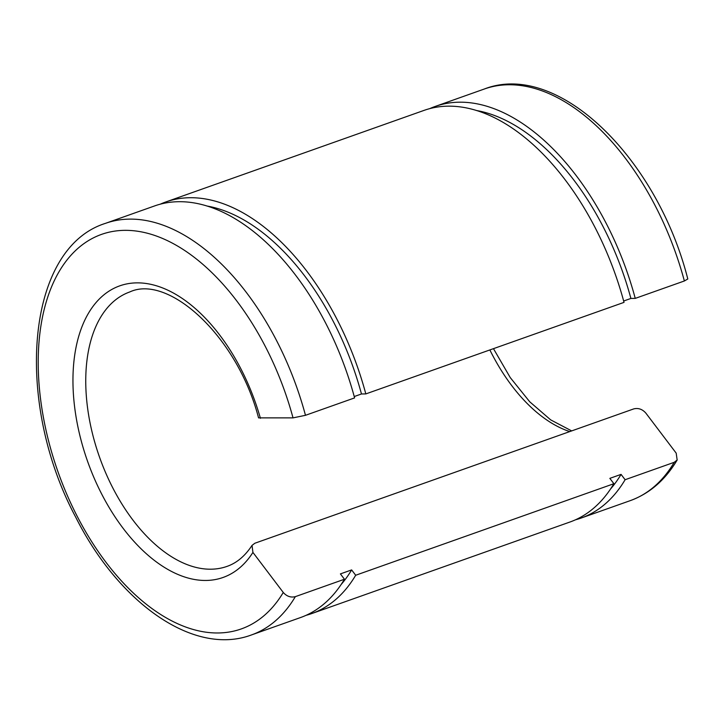 <?xml version="1.0" encoding="UTF-8"?>
<svg xmlns="http://www.w3.org/2000/svg" width="724" height="724" viewBox="0 0 724 724"><rect width="100%" height="100%" fill="white"/><g stroke="black" fill="none" stroke-linecap="round" stroke-linejoin="round"><path stroke-width="1.09" d="M645.835 413.087L676.189 453.143L677.157 460.021L674.225 462.31L625.111 479.722L621.065 474.383L609.843 478.365L613.889 483.704L355.683 575.254L351.638 569.915L340.407 573.897L344.452 579.236L295.338 596.648C290.767 597.762 286.749 596.368 283.265 592.467L252.92 552.412L252.033 545.38L254.866 543.235L633.753 408.897C638.333 407.784 642.36 409.178 645.835 413.087M684.37 280.975L687.8 278.975C657.148 158.203 557.905 60.264 484.32 89.016A218.358 125.542 -109.5 0 1 684.37 280.975L635.247 298.388A218.358 125.542 -109.5 0 0 435.205 106.437A218.358 125.542 -109.5 0 0 429.676 108.654M623.654 301.012L630.903 298.442L635.247 298.388M165.778 201.969L423.983 110.41A218.358 125.542 -109.5 0 1 624.025 302.37L365.819 393.919A218.358 125.542 -109.5 0 0 165.778 201.969A218.358 125.542 -109.5 0 0 160.248 204.186M354.226 396.544L361.475 393.974L365.819 393.919M105.433 223.363L154.547 205.951A218.358 125.542 -109.5 0 1 354.597 397.901L305.474 415.314A218.358 125.542 -109.5 0 0 105.433 223.363C25.467 248.441 14.218 402.309 75.83 517.389C118.944 603.201 193.788 656.433 251.382 634.975A218.358 125.542 -109.5 0 0 295.338 596.648M252.033 545.38C245.083 555.996 236.757 562.991 227.055 566.376A145.578 83.694 -109.5 0 1 99.523 457.134A145.578 83.694 -109.5 0 1 129.759 291.962C168.04 273.998 237.029 335.42 258.558 417.875L293.03 417.875L305.474 415.314M251.382 634.975L300.496 617.563A218.358 125.542 -109.5 0 0 344.452 579.236M575.462 519.805A218.358 125.542 -109.5 0 0 581.155 518.049A218.358 125.542 -109.5 0 0 625.111 479.722M630.903 298.442A211.082 121.351 -109.5 0 0 476.338 110.482M610.549 488.99A211.082 121.351 -109.5 0 0 621.065 474.383M306.026 615.337A218.358 125.542 -109.5 0 0 311.718 613.581L569.924 522.031A218.358 125.542 -109.5 0 0 613.889 483.704M311.718 613.581A218.358 125.542 -109.5 0 0 355.683 575.254M361.475 393.974A211.082 121.351 -109.5 0 0 206.91 206.014M341.113 584.53A211.082 121.351 -109.5 0 0 351.638 569.915M489.867 349.936A145.578 83.694 -109.5 0 0 569.77 431.585M581.155 518.049L630.269 500.637A218.358 125.542 -109.5 0 0 674.225 462.31M260.414 418.291A154.674 88.925 -109.5 0 0 114.22 288.188A154.674 88.925 -109.5 0 0 102.609 495.822A154.674 88.925 -109.5 0 0 252.92 552.412M293.03 417.875A209.263 120.311 -109.5 0 0 94.817 237.173A209.263 120.311 -109.5 0 0 79.016 519.769A209.263 120.311 -109.5 0 0 283.265 592.467M493.469 348.66L510.248 377.584L529.733 401.784L550.692 419.884L571.689 430.907M630.269 500.637C649.636 493.542 665.266 480.003 677.157 460.021M435.205 106.437L484.32 89.016"/></g></svg>
